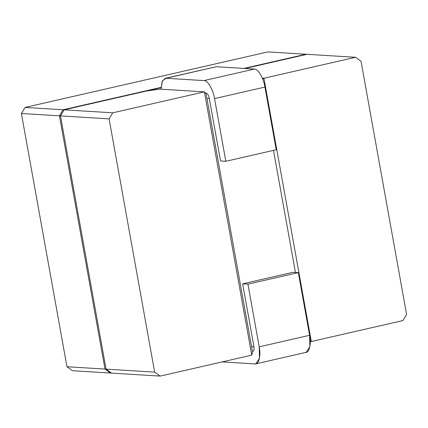 <?xml version="1.0" encoding="UTF-8"?>
<svg xmlns="http://www.w3.org/2000/svg" width="428" height="428" viewBox="0 0 428 428"><rect width="100%" height="100%" fill="white"/><g stroke="black" fill="none" stroke-linecap="round" stroke-linejoin="round"><path stroke-width="0.64" d="M206.071 93.78L251.637 347.028L253.927 346.503L251.637 347.028L252.541 352.046L251.755 355.138L204.386 91.865L112.773 112.815L109.092 118.877L60.492 115.897L106.058 369.139L154.658 372.125L109.092 118.877L154.658 372.125L160.142 376.094L251.755 355.138L160.142 376.094L111.542 373.109L106.058 369.139L60.492 115.897L64.168 109.83L146.622 90.977L64.168 109.83L112.773 112.815L204.386 91.865L160.013 89.136L146.622 90.977L160.013 89.136L204.386 91.865L251.755 355.138L252.541 352.046L206.975 98.798L209.265 98.274L206.975 98.798L206.071 93.78L204.386 91.865L206.071 93.78M262.327 78.147L263.937 78.244L355.55 57.293L306.951 54.308L244.944 68.491L306.951 54.308L355.55 57.293L263.937 78.244L311.306 341.523L310.236 341.453L311.306 341.523L402.919 320.567L311.306 341.523L310.22 340.934L311.306 341.523L263.937 78.244L262.819 79.383L263.937 78.244L262.327 78.147M361.034 61.258L406.6 314.505L361.034 61.258L355.55 57.293L361.034 61.258M402.919 320.567L406.6 314.505L402.919 320.567M205.622 93.272L206.248 93.127L205.622 93.272M253.183 351.286L252.434 351.458L253.183 351.286M295.448 272.443L273.487 150.383L295.448 272.443M160.142 376.094L154.658 372.125L106.058 369.139L111.542 373.109L160.142 376.094M109.092 118.877L112.773 112.815L64.168 109.83L60.492 115.897L109.092 118.877M225.824 161.281L220.543 160.96L209.265 98.274C208.586 95.241 207.58 93.523 206.248 93.127L205.456 93.079L206.248 93.127C207.58 93.523 208.586 95.241 209.265 98.274L220.543 160.96L225.824 161.281L276.215 149.757L225.824 161.281L214.546 98.595L225.824 161.281M214.717 67.105L216.343 66.731L254.382 69.069C257.897 68.507 263.702 78.41 264.932 87.071L276.215 149.757L264.932 87.071L214.546 98.595L264.932 87.071C263.702 78.41 257.897 68.507 254.382 69.069L203.99 80.592C207.51 80.031 213.315 89.933 214.546 98.595C213.315 89.933 207.51 80.031 203.99 80.592L254.382 69.069L216.343 66.731L165.957 78.254L203.99 80.592L165.957 78.254L216.343 66.731L165.117 78.324L165.957 78.254L162.383 80.951L161.083 89.206L162.11 81.604L165.117 78.324M254.97 363.928L222.148 361.911L254.97 363.928L256.597 363.554L254.97 363.928C258.774 364.934 261.101 355.534 259.208 346.83L259.459 358.273L255.816 363.859L254.97 363.928M255.816 363.859L306.202 352.335L309.851 346.744L309.599 335.306L259.208 346.83L309.599 335.306L298.321 272.62L247.93 284.144L259.208 346.83L247.93 284.144L298.321 272.62L293.036 272.294L242.649 283.823L247.93 284.144L242.649 283.823L293.036 272.294L298.321 272.62L309.599 335.306C311.493 344.01 309.16 353.41 305.362 352.405M252.718 351.388C253.932 351.147 254.339 349.521 253.927 346.503L242.649 283.823L253.927 346.503C254.339 349.521 253.932 351.147 252.718 351.388L252.959 351.372M305.892 54.244L243.89 68.421L305.892 54.244L306.951 54.308L267.858 51.906L25.081 107.433L64.168 109.83L161.083 87.665L64.168 109.83L60.492 115.897L59.433 115.828L104.999 369.075L106.058 369.139L60.492 115.897L106.058 369.139L111.542 373.109L110.483 373.045L104.999 369.075L59.433 115.828L63.114 109.766L161.094 87.36L63.114 109.766L59.433 115.828L60.492 115.897L64.168 109.83L63.114 109.766L161.094 87.36L63.114 109.766L59.433 115.828L21.4 113.495L66.966 366.743L104.999 369.075L110.483 373.045L111.542 373.109L106.058 369.139L104.999 369.075L59.433 115.828L104.999 369.075L110.483 373.045L72.45 370.707L110.483 373.045L104.999 369.075L66.966 366.743L21.4 113.495L59.433 115.828L63.114 109.766L25.081 107.433L267.858 51.906L305.892 54.244L243.89 68.421L305.892 54.244M244.944 68.491L306.951 54.308L244.944 68.491M25.081 107.433L21.4 113.495L25.081 107.433M66.966 366.743L72.45 370.707L66.966 366.743"/></g></svg>
